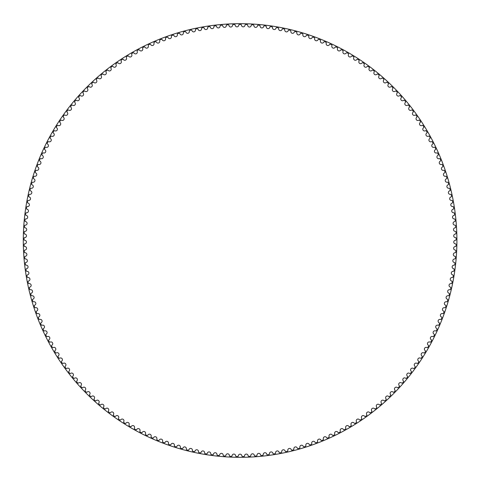 <?xml version="1.0" encoding="UTF-8"?>
<svg xmlns="http://www.w3.org/2000/svg" width="481" height="481" viewBox="0 0 481 481"><rect width="100%" height="100%" fill="white"/><g stroke="black" fill="none" stroke-linecap="round" stroke-linejoin="round"><path stroke-width="0.72" d="M238.756 25.126A1.774 1.774 0 0 1 237.007 26.858A1.774 1.774 0 0 1 235.209 25.174A0.661 0.661 0 0 0 234.536 24.555A216.017 216.017 0 0 0 233.159 24.591A0.661 0.661 0 0 0 232.521 25.252A1.774 1.774 0 0 1 230.826 27.038A1.774 1.774 0 0 1 228.98 25.409A0.661 0.661 0 0 0 228.289 24.802A216.017 216.017 0 0 0 226.912 24.886A0.661 0.661 0 0 0 226.292 25.565A1.774 1.774 0 0 1 224.645 27.393A1.774 1.774 0 0 1 222.757 25.824A0.661 0.661 0 0 0 222.048 25.234A216.017 216.017 0 0 0 220.671 25.355A0.661 0.661 0 0 0 220.076 26.052A1.774 1.774 0 0 1 218.482 27.928A1.774 1.774 0 0 1 216.552 26.413A0.661 0.661 0 0 0 215.825 25.848A216.017 216.017 0 0 0 214.454 26.01A0.661 0.661 0 0 0 213.877 26.726A1.774 1.774 0 0 1 212.337 28.644A1.774 1.774 0 0 1 210.359 27.183A0.661 0.661 0 0 0 209.62 26.641A216.017 216.017 0 0 0 208.255 26.84A0.661 0.661 0 0 0 207.696 27.573A1.774 1.774 0 0 1 206.217 29.539A1.774 1.774 0 0 1 204.197 28.132A0.661 0.661 0 0 0 203.439 27.615A216.017 216.017 0 0 0 202.08 27.85A0.661 0.661 0 0 0 201.545 28.601A1.774 1.774 0 0 1 200.126 30.61A1.774 1.774 0 0 1 198.064 29.263A0.661 0.661 0 0 0 197.294 28.764A216.017 216.017 0 0 0 195.941 29.04A0.661 0.661 0 0 0 195.424 29.804A1.774 1.774 0 0 1 194.065 31.854A1.774 1.774 0 0 1 191.967 30.568A0.661 0.661 0 0 0 191.179 30.093A216.017 216.017 0 0 0 189.839 30.411A0.661 0.661 0 0 0 189.346 31.187A1.774 1.774 0 0 1 188.041 33.273A1.774 1.774 0 0 1 185.913 32.053A0.661 0.661 0 0 0 185.107 31.596A216.017 216.017 0 0 0 183.778 31.95A0.661 0.661 0 0 0 183.309 32.744A1.774 1.774 0 0 1 182.065 34.866A1.774 1.774 0 0 1 179.9 33.706A0.661 0.661 0 0 0 179.082 33.279A216.017 216.017 0 0 0 177.76 33.67A0.661 0.661 0 0 0 177.315 34.476A1.774 1.774 0 0 1 176.136 36.634A1.774 1.774 0 0 1 173.936 35.534A0.661 0.661 0 0 0 173.112 35.131A216.017 216.017 0 0 0 171.801 35.564A0.661 0.661 0 0 0 171.38 36.382A1.774 1.774 0 0 1 170.262 38.57A1.774 1.774 0 0 1 168.031 37.536A0.661 0.661 0 0 0 167.196 37.157A216.017 216.017 0 0 0 165.897 37.626A0.661 0.661 0 0 0 165.5 38.456A1.774 1.774 0 0 1 164.448 40.675A1.774 1.774 0 0 1 162.187 39.707A0.661 0.661 0 0 0 161.339 39.352A216.017 216.017 0 0 0 160.053 39.857A0.661 0.661 0 0 0 159.68 40.699A1.774 1.774 0 0 1 158.694 42.953A1.774 1.774 0 0 1 156.403 42.051A0.661 0.661 0 0 0 155.543 41.715A216.017 216.017 0 0 0 154.281 42.262A0.661 0.661 0 0 0 153.926 43.11A1.774 1.774 0 0 1 153.006 45.388A1.774 1.774 0 0 1 150.691 44.553A0.661 0.661 0 0 0 149.825 44.246A216.017 216.017 0 0 0 148.575 44.829A0.661 0.661 0 0 0 148.25 45.689A1.774 1.774 0 0 1 147.396 47.992A1.774 1.774 0 0 1 145.058 47.228A0.661 0.661 0 0 0 144.186 46.946A216.017 216.017 0 0 0 142.947 47.559A0.661 0.661 0 0 0 142.647 48.431A1.774 1.774 0 0 1 141.859 50.758A1.774 1.774 0 0 1 139.502 50.06A0.661 0.661 0 0 0 138.618 49.802A216.017 216.017 0 0 0 137.404 50.451A0.661 0.661 0 0 0 137.127 51.329A1.774 1.774 0 0 1 136.406 53.68A1.774 1.774 0 0 1 134.031 53.048A0.661 0.661 0 0 0 133.141 52.82A216.017 216.017 0 0 0 131.944 53.505A0.661 0.661 0 0 0 131.698 54.389A1.774 1.774 0 0 1 131.042 56.764A1.774 1.774 0 0 1 128.649 56.199A0.661 0.661 0 0 0 127.754 55.994A216.017 216.017 0 0 0 126.575 56.716A0.661 0.661 0 0 0 126.353 57.606A1.774 1.774 0 0 1 125.769 59.999A1.774 1.774 0 0 1 123.358 59.506A0.661 0.661 0 0 0 122.457 59.325A216.017 216.017 0 0 0 121.302 60.077A0.661 0.661 0 0 0 121.104 60.979A1.774 1.774 0 0 1 120.593 63.384A1.774 1.774 0 0 1 118.17 62.957A0.661 0.661 0 0 0 117.262 62.807A216.017 216.017 0 0 0 116.131 63.594A0.661 0.661 0 0 0 115.957 64.496A1.774 1.774 0 0 1 115.512 66.919A1.774 1.774 0 0 1 113.083 66.564A0.661 0.661 0 0 0 112.169 66.438A216.017 216.017 0 0 0 111.063 67.256A0.661 0.661 0 0 0 110.913 68.164A1.774 1.774 0 0 1 110.54 70.599A1.774 1.774 0 0 1 108.099 70.316A0.661 0.661 0 0 0 107.185 70.214A216.017 216.017 0 0 0 106.097 71.068A0.661 0.661 0 0 0 105.982 71.976A1.774 1.774 0 0 1 105.676 74.417A1.774 1.774 0 0 1 103.229 74.206A0.661 0.661 0 0 0 102.309 74.134A216.017 216.017 0 0 0 101.25 75.018A0.661 0.661 0 0 0 101.16 75.932A1.774 1.774 0 0 1 100.926 78.379A1.774 1.774 0 0 1 98.467 78.241A0.661 0.661 0 0 0 97.553 78.193A216.017 216.017 0 0 0 96.519 79.106A0.661 0.661 0 0 0 96.453 80.02A1.774 1.774 0 0 1 96.29 82.479A1.774 1.774 0 0 1 93.831 82.407A0.661 0.661 0 0 0 92.911 82.389A216.017 216.017 0 0 0 91.907 83.327A0.661 0.661 0 0 0 91.865 84.247A1.774 1.774 0 0 1 91.775 86.706A1.774 1.774 0 0 1 89.316 86.706A0.661 0.661 0 0 0 88.396 86.712A216.017 216.017 0 0 0 87.416 87.686A0.661 0.661 0 0 0 87.404 88.606A1.774 1.774 0 0 1 87.386 91.065A1.774 1.774 0 0 1 84.927 91.137A0.661 0.661 0 0 0 84.007 91.168A216.017 216.017 0 0 0 83.057 92.172A0.661 0.661 0 0 0 83.069 93.092A1.774 1.774 0 0 1 83.123 95.551A1.774 1.774 0 0 1 80.67 95.695A0.661 0.661 0 0 0 79.75 95.749A216.017 216.017 0 0 0 78.83 96.777A0.661 0.661 0 0 0 78.866 97.697A1.774 1.774 0 0 1 78.992 100.156A1.774 1.774 0 0 1 76.539 100.367A0.661 0.661 0 0 0 75.625 100.457A216.017 216.017 0 0 0 74.735 101.509A0.661 0.661 0 0 0 74.802 102.423A1.774 1.774 0 0 1 74.994 104.876A1.774 1.774 0 0 1 72.553 105.165A0.661 0.661 0 0 0 71.639 105.273A216.017 216.017 0 0 0 70.779 106.355A0.661 0.661 0 0 0 70.875 107.269A1.774 1.774 0 0 1 71.14 109.716A1.774 1.774 0 0 1 68.705 110.071A0.661 0.661 0 0 0 67.797 110.209A216.017 216.017 0 0 0 66.967 111.309A0.661 0.661 0 0 0 67.087 112.223A1.774 1.774 0 0 1 67.424 114.658A1.774 1.774 0 0 1 65.001 115.085A0.661 0.661 0 0 0 64.099 115.254A216.017 216.017 0 0 0 63.3 116.378A0.661 0.661 0 0 0 63.444 117.286A1.774 1.774 0 0 1 63.853 119.715A1.774 1.774 0 0 1 61.442 120.208A0.661 0.661 0 0 0 60.546 120.4A216.017 216.017 0 0 0 59.782 121.549A0.661 0.661 0 0 0 59.957 122.451A1.774 1.774 0 0 1 60.432 124.868A1.774 1.774 0 0 1 58.039 125.433A0.661 0.661 0 0 0 57.143 125.649A216.017 216.017 0 0 0 56.415 126.822A0.661 0.661 0 0 0 56.614 127.718A1.774 1.774 0 0 1 57.155 130.117A1.774 1.774 0 0 1 54.78 130.748A0.661 0.661 0 0 0 53.896 130.994A216.017 216.017 0 0 0 53.199 132.185A0.661 0.661 0 0 0 53.421 133.075A1.774 1.774 0 0 1 54.04 135.456A1.774 1.774 0 0 1 51.683 136.159A0.661 0.661 0 0 0 50.8 136.43A216.017 216.017 0 0 0 50.138 137.644A0.661 0.661 0 0 0 50.391 138.528A1.774 1.774 0 0 1 51.076 140.891A1.774 1.774 0 0 1 48.737 141.661A0.661 0.661 0 0 0 47.866 141.955A216.017 216.017 0 0 0 47.24 143.182A0.661 0.661 0 0 0 47.517 144.059A1.774 1.774 0 0 1 48.268 146.404A1.774 1.774 0 0 1 45.96 147.24A0.661 0.661 0 0 0 45.094 147.559A216.017 216.017 0 0 0 44.505 148.809A0.661 0.661 0 0 0 44.805 149.675A1.774 1.774 0 0 1 45.629 151.996A1.774 1.774 0 0 1 43.338 152.904A0.661 0.661 0 0 0 42.484 153.247A216.017 216.017 0 0 0 41.931 154.509A0.661 0.661 0 0 0 42.262 155.369A1.774 1.774 0 0 1 43.146 157.666A1.774 1.774 0 0 1 40.885 158.634A0.661 0.661 0 0 0 40.043 159.001A216.017 216.017 0 0 0 39.526 160.281A0.661 0.661 0 0 0 39.881 161.135A1.774 1.774 0 0 1 40.831 163.402A1.774 1.774 0 0 1 38.6 164.436A0.661 0.661 0 0 0 37.771 164.827A216.017 216.017 0 0 0 37.29 166.125A0.661 0.661 0 0 0 37.662 166.961A1.774 1.774 0 0 1 38.684 169.204A1.774 1.774 0 0 1 36.484 170.304A0.661 0.661 0 0 0 35.66 170.719A216.017 216.017 0 0 0 35.221 172.024A0.661 0.661 0 0 0 35.618 172.853A1.774 1.774 0 0 1 36.7 175.06A1.774 1.774 0 0 1 34.536 176.226A0.661 0.661 0 0 0 33.73 176.665A216.017 216.017 0 0 0 33.327 177.988A0.661 0.661 0 0 0 33.748 178.8A1.774 1.774 0 0 1 34.891 180.976A1.774 1.774 0 0 1 32.762 182.203A0.661 0.661 0 0 0 31.968 182.666A216.017 216.017 0 0 0 31.602 184.001A0.661 0.661 0 0 0 32.047 184.8A1.774 1.774 0 0 1 33.255 186.947A1.774 1.774 0 0 1 31.163 188.233A0.661 0.661 0 0 0 30.381 188.714A216.017 216.017 0 0 0 30.05 190.055A0.661 0.661 0 0 0 30.525 190.849A1.774 1.774 0 0 1 31.794 192.953A1.774 1.774 0 0 1 29.732 194.3A0.661 0.661 0 0 0 28.968 194.811A216.017 216.017 0 0 0 28.68 196.158A0.661 0.661 0 0 0 29.173 196.939A1.774 1.774 0 0 1 30.501 199.008A1.774 1.774 0 0 1 28.487 200.415A0.661 0.661 0 0 0 27.736 200.944A216.017 216.017 0 0 0 27.483 202.297A0.661 0.661 0 0 0 28 203.06A1.774 1.774 0 0 1 29.389 205.092A1.774 1.774 0 0 1 27.411 206.553A0.661 0.661 0 0 0 26.677 207.107A216.017 216.017 0 0 0 26.467 208.471A0.661 0.661 0 0 0 27.008 209.217A1.774 1.774 0 0 1 28.451 211.207A1.774 1.774 0 0 1 26.521 212.728A0.661 0.661 0 0 0 25.8 213.299A216.017 216.017 0 0 0 25.631 214.67A0.661 0.661 0 0 0 26.19 215.398A1.774 1.774 0 0 1 27.694 217.346A1.774 1.774 0 0 1 25.806 218.921A0.661 0.661 0 0 0 25.102 219.516A216.017 216.017 0 0 0 24.976 220.887A0.661 0.661 0 0 0 25.553 221.603A1.774 1.774 0 0 1 27.11 223.503A1.774 1.774 0 0 1 25.271 225.132A0.661 0.661 0 0 0 24.585 225.745A216.017 216.017 0 0 0 24.495 227.128A0.661 0.661 0 0 0 25.096 227.82A1.774 1.774 0 0 1 26.708 229.677A1.774 1.774 0 0 1 24.916 231.361A0.661 0.661 0 0 0 24.248 231.992A216.017 216.017 0 0 0 24.2 233.375A0.661 0.661 0 0 0 24.82 234.055A1.774 1.774 0 0 1 26.485 235.858A1.774 1.774 0 0 1 24.741 237.596A0.661 0.661 0 0 0 24.092 238.245A216.017 216.017 0 0 0 24.08 239.628A0.661 0.661 0 0 0 24.723 240.29A1.774 1.774 0 0 1 26.443 242.045A1.774 1.774 0 0 1 24.747 243.831A0.661 0.661 0 0 0 24.116 244.498A216.017 216.017 0 0 0 24.146 245.881A0.661 0.661 0 0 0 24.808 246.525A1.774 1.774 0 0 1 26.575 248.232A1.774 1.774 0 0 1 24.934 250.066A0.661 0.661 0 0 0 24.327 250.751A216.017 216.017 0 0 0 24.393 252.128A0.661 0.661 0 0 0 25.072 252.753A1.774 1.774 0 0 1 26.888 254.413A1.774 1.774 0 0 1 25.301 256.289A0.661 0.661 0 0 0 24.711 256.992A216.017 216.017 0 0 0 24.82 258.369A0.661 0.661 0 0 0 25.517 258.976A1.774 1.774 0 0 1 27.381 260.576A1.774 1.774 0 0 1 25.848 262.5A0.661 0.661 0 0 0 25.277 263.221A216.017 216.017 0 0 0 25.427 264.598A0.661 0.661 0 0 0 26.142 265.181A1.774 1.774 0 0 1 28.048 266.727A1.774 1.774 0 0 1 26.575 268.693A0.661 0.661 0 0 0 26.028 269.432A216.017 216.017 0 0 0 26.214 270.797A0.661 0.661 0 0 0 26.942 271.362A1.774 1.774 0 0 1 28.896 272.853A1.774 1.774 0 0 1 27.483 274.861A0.661 0.661 0 0 0 26.954 275.619A216.017 216.017 0 0 0 27.183 276.978A0.661 0.661 0 0 0 27.928 277.519A1.774 1.774 0 0 1 29.924 278.956A1.774 1.774 0 0 1 28.565 281.006A0.661 0.661 0 0 0 28.06 281.776A216.017 216.017 0 0 0 28.331 283.129A0.661 0.661 0 0 0 29.088 283.646A1.774 1.774 0 0 1 31.127 285.023A1.774 1.774 0 0 1 29.828 287.115A0.661 0.661 0 0 0 29.347 287.897A216.017 216.017 0 0 0 29.654 289.243A0.661 0.661 0 0 0 30.423 289.736A1.774 1.774 0 0 1 32.504 291.053A1.774 1.774 0 0 1 31.265 293.182A0.661 0.661 0 0 0 30.802 293.975A216.017 216.017 0 0 0 31.151 295.316A0.661 0.661 0 0 0 31.938 295.791A1.774 1.774 0 0 1 34.055 297.048A1.774 1.774 0 0 1 32.876 299.206A0.661 0.661 0 0 0 32.443 300.012A216.017 216.017 0 0 0 32.828 301.34A0.661 0.661 0 0 0 33.628 301.791A1.774 1.774 0 0 1 35.774 302.988A1.774 1.774 0 0 1 34.662 305.176A0.661 0.661 0 0 0 34.253 306A216.017 216.017 0 0 0 34.674 307.317A0.661 0.661 0 0 0 35.486 307.744A1.774 1.774 0 0 1 37.668 308.874A1.774 1.774 0 0 1 36.622 311.099A0.661 0.661 0 0 0 36.231 311.935A216.017 216.017 0 0 0 36.694 313.233A0.661 0.661 0 0 0 37.518 313.636A1.774 1.774 0 0 1 39.737 314.706A1.774 1.774 0 0 1 38.751 316.961A0.661 0.661 0 0 0 38.39 317.803A216.017 216.017 0 0 0 38.883 319.095A0.661 0.661 0 0 0 39.725 319.474A1.774 1.774 0 0 1 41.967 320.478A1.774 1.774 0 0 1 41.047 322.757A0.661 0.661 0 0 0 40.711 323.611A216.017 216.017 0 0 0 41.246 324.885A0.661 0.661 0 0 0 42.094 325.24A1.774 1.774 0 0 1 44.366 326.178A1.774 1.774 0 0 1 43.512 328.487A0.661 0.661 0 0 0 43.2 329.353A216.017 216.017 0 0 0 43.771 330.609A0.661 0.661 0 0 0 44.631 330.94A1.774 1.774 0 0 1 46.928 331.812A1.774 1.774 0 0 1 46.146 334.139A0.661 0.661 0 0 0 45.851 335.017A216.017 216.017 0 0 0 46.465 336.255A0.661 0.661 0 0 0 47.33 336.562A1.774 1.774 0 0 1 49.651 337.361A1.774 1.774 0 0 1 48.936 339.718A0.661 0.661 0 0 0 48.671 340.596A216.017 216.017 0 0 0 49.315 341.817A0.661 0.661 0 0 0 50.192 342.099A1.774 1.774 0 0 1 52.537 342.839A1.774 1.774 0 0 1 51.888 345.208A0.661 0.661 0 0 0 51.647 346.098A216.017 216.017 0 0 0 52.327 347.3A0.661 0.661 0 0 0 53.211 347.553A1.774 1.774 0 0 1 55.58 348.226A1.774 1.774 0 0 1 54.996 350.613A0.661 0.661 0 0 0 54.786 351.509A216.017 216.017 0 0 0 55.501 352.693A0.661 0.661 0 0 0 56.391 352.922A1.774 1.774 0 0 1 58.772 353.523A1.774 1.774 0 0 1 58.261 355.928A0.661 0.661 0 0 0 58.075 356.83A216.017 216.017 0 0 0 58.826 357.99A0.661 0.661 0 0 0 59.722 358.195A1.774 1.774 0 0 1 62.121 358.724A1.774 1.774 0 0 1 61.682 361.141A0.661 0.661 0 0 0 61.52 362.049A216.017 216.017 0 0 0 62.302 363.185A0.661 0.661 0 0 0 63.203 363.365A1.774 1.774 0 0 1 65.62 363.828A1.774 1.774 0 0 1 65.248 366.257A0.661 0.661 0 0 0 65.115 367.165A216.017 216.017 0 0 0 65.927 368.284A0.661 0.661 0 0 0 66.835 368.434A1.774 1.774 0 0 1 69.264 368.825A1.774 1.774 0 0 1 68.963 371.266A0.661 0.661 0 0 0 68.855 372.18A216.017 216.017 0 0 0 69.703 373.274A0.661 0.661 0 0 0 70.611 373.394A1.774 1.774 0 0 1 73.052 373.719A1.774 1.774 0 0 1 72.823 376.166A0.661 0.661 0 0 0 72.739 377.086A216.017 216.017 0 0 0 73.617 378.15A0.661 0.661 0 0 0 74.531 378.246A1.774 1.774 0 0 1 76.978 378.499A1.774 1.774 0 0 1 76.816 380.952A0.661 0.661 0 0 0 76.762 381.872A216.017 216.017 0 0 0 77.669 382.912A0.661 0.661 0 0 0 78.589 382.984A1.774 1.774 0 0 1 81.042 383.165A1.774 1.774 0 0 1 80.952 385.624A0.661 0.661 0 0 0 80.928 386.538A216.017 216.017 0 0 0 81.86 387.554A0.661 0.661 0 0 0 82.78 387.602A1.774 1.774 0 0 1 85.239 387.71A1.774 1.774 0 0 1 85.221 390.169A0.661 0.661 0 0 0 85.221 391.089A216.017 216.017 0 0 0 86.183 392.075A0.661 0.661 0 0 0 87.103 392.093A1.774 1.774 0 0 1 89.562 392.129A1.774 1.774 0 0 1 89.616 394.588A0.661 0.661 0 0 0 89.646 395.508A216.017 216.017 0 0 0 90.638 396.464A0.661 0.661 0 0 0 91.558 396.458A1.774 1.774 0 0 1 94.017 396.422A1.774 1.774 0 0 1 94.144 398.881A0.661 0.661 0 0 0 94.198 399.801A216.017 216.017 0 0 0 95.214 400.727A0.661 0.661 0 0 0 96.134 400.691A1.774 1.774 0 0 1 98.593 400.589A1.774 1.774 0 0 1 98.791 403.042A0.661 0.661 0 0 0 98.87 403.956A216.017 216.017 0 0 0 99.916 404.858A0.661 0.661 0 0 0 100.836 404.792A1.774 1.774 0 0 1 103.289 404.617A1.774 1.774 0 0 1 103.553 407.064A0.661 0.661 0 0 0 103.662 407.978A216.017 216.017 0 0 0 104.732 408.844A0.661 0.661 0 0 0 105.646 408.76A1.774 1.774 0 0 1 108.093 408.507A1.774 1.774 0 0 1 108.435 410.948A0.661 0.661 0 0 0 108.568 411.856A216.017 216.017 0 0 0 109.662 412.692A0.661 0.661 0 0 0 110.576 412.578A1.774 1.774 0 0 1 113.017 412.259A1.774 1.774 0 0 1 113.426 414.688A0.661 0.661 0 0 0 113.582 415.59A216.017 216.017 0 0 0 114.7 416.396A0.661 0.661 0 0 0 115.614 416.257A1.774 1.774 0 0 1 118.037 415.867A1.774 1.774 0 0 1 118.518 418.284A0.661 0.661 0 0 0 118.705 419.179A216.017 216.017 0 0 0 119.847 419.955A0.661 0.661 0 0 0 120.755 419.787A1.774 1.774 0 0 1 123.166 419.33A1.774 1.774 0 0 1 123.719 421.729A0.661 0.661 0 0 0 123.93 422.625A216.017 216.017 0 0 0 125.096 423.358A0.661 0.661 0 0 0 125.992 423.166A1.774 1.774 0 0 1 128.397 422.637A1.774 1.774 0 0 1 129.01 425.018A0.661 0.661 0 0 0 129.251 425.907A216.017 216.017 0 0 0 130.435 426.611A0.661 0.661 0 0 0 131.331 426.394A1.774 1.774 0 0 1 133.712 425.799A1.774 1.774 0 0 1 134.403 428.156A0.661 0.661 0 0 0 134.662 429.04A216.017 216.017 0 0 0 135.87 429.707A0.661 0.661 0 0 0 136.754 429.467A1.774 1.774 0 0 1 139.123 428.799A1.774 1.774 0 0 1 139.881 431.138A0.661 0.661 0 0 0 140.163 432.016A216.017 216.017 0 0 0 141.39 432.647A0.661 0.661 0 0 0 142.268 432.377A1.774 1.774 0 0 1 144.619 431.643A1.774 1.774 0 0 1 145.442 433.964A0.661 0.661 0 0 0 145.749 434.824A216.017 216.017 0 0 0 146.994 435.425A0.661 0.661 0 0 0 147.865 435.131A1.774 1.774 0 0 1 150.192 434.325A1.774 1.774 0 0 1 151.082 436.622A0.661 0.661 0 0 0 151.419 437.476A216.017 216.017 0 0 0 152.675 438.041A0.661 0.661 0 0 0 153.541 437.716A1.774 1.774 0 0 1 155.838 436.85A1.774 1.774 0 0 1 156.794 439.117A0.661 0.661 0 0 0 157.155 439.959A216.017 216.017 0 0 0 158.435 440.488A0.661 0.661 0 0 0 159.283 440.139A1.774 1.774 0 0 1 161.562 439.207A1.774 1.774 0 0 1 162.578 441.444A0.661 0.661 0 0 0 162.969 442.279A216.017 216.017 0 0 0 164.255 442.767A0.661 0.661 0 0 0 165.097 442.4A1.774 1.774 0 0 1 167.346 441.396A1.774 1.774 0 0 1 168.428 443.602A0.661 0.661 0 0 0 168.843 444.426A216.017 216.017 0 0 0 170.142 444.877A0.661 0.661 0 0 0 170.977 444.486A1.774 1.774 0 0 1 173.19 443.422A1.774 1.774 0 0 1 174.338 445.592A0.661 0.661 0 0 0 174.771 446.404A216.017 216.017 0 0 0 176.088 446.819A0.661 0.661 0 0 0 176.912 446.398A1.774 1.774 0 0 1 179.094 445.274A1.774 1.774 0 0 1 180.303 447.414A0.661 0.661 0 0 0 180.76 448.208A216.017 216.017 0 0 0 182.089 448.587A0.661 0.661 0 0 0 182.9 448.142A1.774 1.774 0 0 1 185.047 446.951A1.774 1.774 0 0 1 186.321 449.056A0.661 0.661 0 0 0 186.802 449.843A216.017 216.017 0 0 0 188.137 450.18A0.661 0.661 0 0 0 188.931 449.711A1.774 1.774 0 0 1 191.047 448.46A1.774 1.774 0 0 1 192.382 450.529A0.661 0.661 0 0 0 192.881 451.298A216.017 216.017 0 0 0 194.234 451.593A0.661 0.661 0 0 0 195.009 451.106A1.774 1.774 0 0 1 197.09 449.789A1.774 1.774 0 0 1 198.479 451.821A0.661 0.661 0 0 0 199.008 452.573A216.017 216.017 0 0 0 200.361 452.831A0.661 0.661 0 0 0 201.13 452.32A1.774 1.774 0 0 1 203.168 450.95A1.774 1.774 0 0 1 204.617 452.934A0.661 0.661 0 0 0 205.165 453.673A216.017 216.017 0 0 0 206.523 453.896A0.661 0.661 0 0 0 207.275 453.361A1.774 1.774 0 0 1 209.277 451.93A1.774 1.774 0 0 1 210.78 453.872A0.661 0.661 0 0 0 211.351 454.599A216.017 216.017 0 0 0 212.716 454.779A0.661 0.661 0 0 0 213.45 454.226A1.774 1.774 0 0 1 215.41 452.735A1.774 1.774 0 0 1 216.973 454.635A0.661 0.661 0 0 0 217.562 455.339A216.017 216.017 0 0 0 218.933 455.477A0.661 0.661 0 0 0 219.649 454.906A1.774 1.774 0 0 1 221.567 453.361A1.774 1.774 0 0 1 223.178 455.212A0.661 0.661 0 0 0 223.791 455.904A216.017 216.017 0 0 0 225.168 456A0.661 0.661 0 0 0 225.866 455.411A1.774 1.774 0 0 1 227.735 453.805A1.774 1.774 0 0 1 229.401 455.615A0.661 0.661 0 0 0 230.032 456.283A216.017 216.017 0 0 0 231.409 456.343A0.661 0.661 0 0 0 232.095 455.729A1.774 1.774 0 0 1 233.916 454.076A1.774 1.774 0 0 1 235.636 455.832A0.661 0.661 0 0 0 236.285 456.487A216.017 216.017 0 0 0 237.662 456.505A0.661 0.661 0 0 0 238.329 455.874A1.774 1.774 0 0 1 240.103 454.166A1.774 1.774 0 0 1 241.871 455.874A0.661 0.661 0 0 0 242.538 456.505A216.017 216.017 0 0 0 243.915 456.487A0.661 0.661 0 0 0 244.564 455.832A1.774 1.774 0 0 1 246.284 454.076A1.774 1.774 0 0 1 248.106 455.729A0.661 0.661 0 0 0 248.791 456.343A216.017 216.017 0 0 0 250.168 456.283A0.661 0.661 0 0 0 250.799 455.615A1.774 1.774 0 0 1 252.465 453.805A1.774 1.774 0 0 1 254.335 455.411A0.661 0.661 0 0 0 255.038 456A216.017 216.017 0 0 0 256.409 455.904A0.661 0.661 0 0 0 257.022 455.212A1.774 1.774 0 0 1 258.64 453.361A1.774 1.774 0 0 1 260.552 454.906A0.661 0.661 0 0 0 261.267 455.477A216.017 216.017 0 0 0 262.644 455.339A0.661 0.661 0 0 0 263.227 454.635A1.774 1.774 0 0 1 264.79 452.735A1.774 1.774 0 0 1 266.751 454.226A0.661 0.661 0 0 0 267.484 454.779A216.017 216.017 0 0 0 268.849 454.599A0.661 0.661 0 0 0 269.42 453.872A1.774 1.774 0 0 1 270.923 451.93A1.774 1.774 0 0 1 272.925 453.361A0.661 0.661 0 0 0 273.677 453.896A216.017 216.017 0 0 0 275.036 453.673A0.661 0.661 0 0 0 275.583 452.934A1.774 1.774 0 0 1 277.032 450.95A1.774 1.774 0 0 1 279.076 452.32A0.661 0.661 0 0 0 279.84 452.831A216.017 216.017 0 0 0 281.193 452.573A0.661 0.661 0 0 0 281.722 451.821A1.774 1.774 0 0 1 283.111 449.789A1.774 1.774 0 0 1 285.191 451.106A0.661 0.661 0 0 0 285.973 451.593A216.017 216.017 0 0 0 287.319 451.298A0.661 0.661 0 0 0 287.818 450.529A1.774 1.774 0 0 1 289.153 448.46A1.774 1.774 0 0 1 291.27 449.711A0.661 0.661 0 0 0 292.063 450.18A216.017 216.017 0 0 0 293.398 449.843A0.661 0.661 0 0 0 293.879 449.056A1.774 1.774 0 0 1 295.154 446.951A1.774 1.774 0 0 1 297.306 448.142A0.661 0.661 0 0 0 298.112 448.587A216.017 216.017 0 0 0 299.441 448.208A0.661 0.661 0 0 0 299.897 447.414A1.774 1.774 0 0 1 301.106 445.274A1.774 1.774 0 0 1 303.289 446.398A0.661 0.661 0 0 0 304.112 446.819A216.017 216.017 0 0 0 305.429 446.404A0.661 0.661 0 0 0 305.862 445.592A1.774 1.774 0 0 1 307.01 443.422A1.774 1.774 0 0 1 309.223 444.486A0.661 0.661 0 0 0 310.059 444.877A216.017 216.017 0 0 0 311.363 444.426A0.661 0.661 0 0 0 311.772 443.602A1.774 1.774 0 0 1 312.854 441.396A1.774 1.774 0 0 1 315.103 442.4A0.661 0.661 0 0 0 315.945 442.767A216.017 216.017 0 0 0 317.232 442.279A0.661 0.661 0 0 0 317.622 441.444A1.774 1.774 0 0 1 318.638 439.207A1.774 1.774 0 0 1 320.917 440.139A0.661 0.661 0 0 0 321.765 440.488A216.017 216.017 0 0 0 323.046 439.959A0.661 0.661 0 0 0 323.406 439.117A1.774 1.774 0 0 1 324.362 436.85A1.774 1.774 0 0 1 326.659 437.716A0.661 0.661 0 0 0 327.525 438.041A216.017 216.017 0 0 0 328.782 437.476A0.661 0.661 0 0 0 329.118 436.622A1.774 1.774 0 0 1 330.008 434.325A1.774 1.774 0 0 1 332.335 435.131A0.661 0.661 0 0 0 333.207 435.425A216.017 216.017 0 0 0 334.451 434.824A0.661 0.661 0 0 0 334.764 433.964A1.774 1.774 0 0 1 335.582 431.643A1.774 1.774 0 0 1 337.933 432.377A0.661 0.661 0 0 0 338.81 432.647A216.017 216.017 0 0 0 340.037 432.016A0.661 0.661 0 0 0 340.326 431.138A1.774 1.774 0 0 1 341.077 428.799A1.774 1.774 0 0 1 343.446 429.467A0.661 0.661 0 0 0 344.33 429.707A216.017 216.017 0 0 0 345.538 429.04A0.661 0.661 0 0 0 345.797 428.156A1.774 1.774 0 0 1 346.488 425.799A1.774 1.774 0 0 1 348.869 426.394A0.661 0.661 0 0 0 349.765 426.611A216.017 216.017 0 0 0 350.95 425.907A0.661 0.661 0 0 0 351.19 425.018A1.774 1.774 0 0 1 351.803 422.637A1.774 1.774 0 0 1 354.208 423.166A0.661 0.661 0 0 0 355.11 423.358A216.017 216.017 0 0 0 356.271 422.625A0.661 0.661 0 0 0 356.481 421.729A1.774 1.774 0 0 1 357.034 419.33A1.774 1.774 0 0 1 359.451 419.787A0.661 0.661 0 0 0 360.353 419.955A216.017 216.017 0 0 0 361.496 419.179A0.661 0.661 0 0 0 361.682 418.284A1.774 1.774 0 0 1 362.163 415.867A1.774 1.774 0 0 1 364.592 416.257A0.661 0.661 0 0 0 365.5 416.396A216.017 216.017 0 0 0 366.618 415.59A0.661 0.661 0 0 0 366.775 414.688A1.774 1.774 0 0 1 367.189 412.259A1.774 1.774 0 0 1 369.624 412.578A0.661 0.661 0 0 0 370.538 412.692A216.017 216.017 0 0 0 371.633 411.856A0.661 0.661 0 0 0 371.765 410.948A1.774 1.774 0 0 1 372.108 408.507A1.774 1.774 0 0 1 374.555 408.76A0.661 0.661 0 0 0 375.469 408.844A216.017 216.017 0 0 0 376.539 407.978A0.661 0.661 0 0 0 376.647 407.064A1.774 1.774 0 0 1 376.912 404.617A1.774 1.774 0 0 1 379.365 404.792A0.661 0.661 0 0 0 380.285 404.858A216.017 216.017 0 0 0 381.331 403.956A0.661 0.661 0 0 0 381.409 403.042A1.774 1.774 0 0 1 381.607 400.589A1.774 1.774 0 0 1 384.066 400.691A0.661 0.661 0 0 0 384.986 400.727A216.017 216.017 0 0 0 386.002 399.801A0.661 0.661 0 0 0 386.057 398.881A1.774 1.774 0 0 1 386.183 396.422A1.774 1.774 0 0 1 388.642 396.458A0.661 0.661 0 0 0 389.562 396.464A216.017 216.017 0 0 0 390.554 395.508A0.661 0.661 0 0 0 390.584 394.588A1.774 1.774 0 0 1 390.638 392.129A1.774 1.774 0 0 1 393.097 392.093A0.661 0.661 0 0 0 394.017 392.075A216.017 216.017 0 0 0 394.979 391.089A0.661 0.661 0 0 0 394.979 390.169A1.774 1.774 0 0 1 394.961 387.71A1.774 1.774 0 0 1 397.42 387.602A0.661 0.661 0 0 0 398.34 387.554A216.017 216.017 0 0 0 399.278 386.538A0.661 0.661 0 0 0 399.248 385.624A1.774 1.774 0 0 1 399.158 383.165A1.774 1.774 0 0 1 401.611 382.984A0.661 0.661 0 0 0 402.531 382.912A216.017 216.017 0 0 0 403.439 381.872A0.661 0.661 0 0 0 403.385 380.952A1.774 1.774 0 0 1 403.222 378.499A1.774 1.774 0 0 1 405.669 378.246A0.661 0.661 0 0 0 406.583 378.15A216.017 216.017 0 0 0 407.461 377.086A0.661 0.661 0 0 0 407.383 376.166A1.774 1.774 0 0 1 407.148 373.719A1.774 1.774 0 0 1 409.59 373.394A0.661 0.661 0 0 0 410.497 373.274A216.017 216.017 0 0 0 411.345 372.18A0.661 0.661 0 0 0 411.237 371.266A1.774 1.774 0 0 1 410.936 368.825A1.774 1.774 0 0 1 413.365 368.434A0.661 0.661 0 0 0 414.273 368.284A216.017 216.017 0 0 0 415.085 367.165A0.661 0.661 0 0 0 414.953 366.257A1.774 1.774 0 0 1 414.58 363.828A1.774 1.774 0 0 1 416.997 363.365A0.661 0.661 0 0 0 417.899 363.185A216.017 216.017 0 0 0 418.68 362.049A0.661 0.661 0 0 0 418.518 361.141A1.774 1.774 0 0 1 418.079 358.724A1.774 1.774 0 0 1 420.478 358.195A0.661 0.661 0 0 0 421.374 357.99A216.017 216.017 0 0 0 422.126 356.83A0.661 0.661 0 0 0 421.939 355.928A1.774 1.774 0 0 1 421.428 353.523A1.774 1.774 0 0 1 423.809 352.922A0.661 0.661 0 0 0 424.699 352.693A216.017 216.017 0 0 0 425.414 351.509A0.661 0.661 0 0 0 425.204 350.613A1.774 1.774 0 0 1 424.621 348.226A1.774 1.774 0 0 1 426.99 347.553A0.661 0.661 0 0 0 427.874 347.3A216.017 216.017 0 0 0 428.553 346.098A0.661 0.661 0 0 0 428.312 345.208A1.774 1.774 0 0 1 427.663 342.839A1.774 1.774 0 0 1 430.008 342.099A0.661 0.661 0 0 0 430.886 341.817A216.017 216.017 0 0 0 431.529 340.596A0.661 0.661 0 0 0 431.265 339.718A1.774 1.774 0 0 1 430.549 337.361A1.774 1.774 0 0 1 432.87 336.562A0.661 0.661 0 0 0 433.742 336.255A216.017 216.017 0 0 0 434.349 335.017A0.661 0.661 0 0 0 434.06 334.139A1.774 1.774 0 0 1 433.273 331.812A1.774 1.774 0 0 1 435.57 330.94A0.661 0.661 0 0 0 436.429 330.609A216.017 216.017 0 0 0 437.001 329.353A0.661 0.661 0 0 0 436.688 328.487A1.774 1.774 0 0 1 435.834 326.178A1.774 1.774 0 0 1 438.107 325.24A0.661 0.661 0 0 0 438.955 324.885A216.017 216.017 0 0 0 439.49 323.611A0.661 0.661 0 0 0 439.153 322.757A1.774 1.774 0 0 1 438.233 320.478A1.774 1.774 0 0 1 440.476 319.474A0.661 0.661 0 0 0 441.317 319.095A216.017 216.017 0 0 0 441.817 317.803A0.661 0.661 0 0 0 441.45 316.961A1.774 1.774 0 0 1 440.464 314.706A1.774 1.774 0 0 1 442.682 313.636A0.661 0.661 0 0 0 443.506 313.233A216.017 216.017 0 0 0 443.969 311.935A0.661 0.661 0 0 0 443.578 311.099A1.774 1.774 0 0 1 442.532 308.874A1.774 1.774 0 0 1 444.715 307.744A0.661 0.661 0 0 0 445.526 307.317A216.017 216.017 0 0 0 445.947 306A0.661 0.661 0 0 0 445.538 305.176A1.774 1.774 0 0 1 444.426 302.988A1.774 1.774 0 0 1 446.572 301.791A0.661 0.661 0 0 0 447.378 301.34A216.017 216.017 0 0 0 447.763 300.012A0.661 0.661 0 0 0 447.324 299.206A1.774 1.774 0 0 1 446.146 297.048A1.774 1.774 0 0 1 448.262 295.791A0.661 0.661 0 0 0 449.05 295.316A216.017 216.017 0 0 0 449.398 293.975A0.661 0.661 0 0 0 448.935 293.182A1.774 1.774 0 0 1 447.697 291.053A1.774 1.774 0 0 1 449.777 289.736A0.661 0.661 0 0 0 450.547 289.243A216.017 216.017 0 0 0 450.859 287.897A0.661 0.661 0 0 0 450.372 287.115A1.774 1.774 0 0 1 449.074 285.023A1.774 1.774 0 0 1 451.112 283.646A0.661 0.661 0 0 0 451.869 283.129A216.017 216.017 0 0 0 452.14 281.776A0.661 0.661 0 0 0 451.635 281.006A1.774 1.774 0 0 1 450.276 278.956A1.774 1.774 0 0 1 452.272 277.519A0.661 0.661 0 0 0 453.018 276.978A216.017 216.017 0 0 0 453.246 275.619A0.661 0.661 0 0 0 452.717 274.861A1.774 1.774 0 0 1 451.304 272.853A1.774 1.774 0 0 1 453.258 271.362A0.661 0.661 0 0 0 453.986 270.797A216.017 216.017 0 0 0 454.172 269.432A0.661 0.661 0 0 0 453.625 268.693A1.774 1.774 0 0 1 452.152 266.727A1.774 1.774 0 0 1 454.058 265.181A0.661 0.661 0 0 0 454.773 264.598A216.017 216.017 0 0 0 454.924 263.221A0.661 0.661 0 0 0 454.353 262.5A1.774 1.774 0 0 1 452.819 260.576A1.774 1.774 0 0 1 454.683 258.976A0.661 0.661 0 0 0 455.381 258.369A216.017 216.017 0 0 0 455.489 256.992A0.661 0.661 0 0 0 454.9 256.289A1.774 1.774 0 0 1 453.312 254.413A1.774 1.774 0 0 1 455.128 252.753A0.661 0.661 0 0 0 455.808 252.128A216.017 216.017 0 0 0 455.874 250.751A0.661 0.661 0 0 0 455.267 250.066A1.774 1.774 0 0 1 453.625 248.232A1.774 1.774 0 0 1 455.393 246.525A0.661 0.661 0 0 0 456.054 245.881A216.017 216.017 0 0 0 456.084 244.498A0.661 0.661 0 0 0 455.453 243.831A1.774 1.774 0 0 1 453.757 242.045A1.774 1.774 0 0 1 455.477 240.29A0.661 0.661 0 0 0 456.12 239.628A216.017 216.017 0 0 0 456.108 238.245A0.661 0.661 0 0 0 455.459 237.596A1.774 1.774 0 0 1 453.715 235.858A1.774 1.774 0 0 1 455.381 234.055A0.661 0.661 0 0 0 456 233.375A216.017 216.017 0 0 0 455.952 231.992A0.661 0.661 0 0 0 455.285 231.361A1.774 1.774 0 0 1 453.493 229.677A1.774 1.774 0 0 1 455.104 227.82A0.661 0.661 0 0 0 455.705 227.128A216.017 216.017 0 0 0 455.615 225.745A0.661 0.661 0 0 0 454.93 225.132A1.774 1.774 0 0 1 453.09 223.503A1.774 1.774 0 0 1 454.647 221.603A0.661 0.661 0 0 0 455.23 220.887A216.017 216.017 0 0 0 455.098 219.516A0.661 0.661 0 0 0 454.395 218.921A1.774 1.774 0 0 1 452.507 217.346A1.774 1.774 0 0 1 454.01 215.398A0.661 0.661 0 0 0 454.569 214.67A216.017 216.017 0 0 0 454.401 213.299A0.661 0.661 0 0 0 453.679 212.728A1.774 1.774 0 0 1 451.749 211.207A1.774 1.774 0 0 1 453.198 209.217A0.661 0.661 0 0 0 453.733 208.471A216.017 216.017 0 0 0 453.523 207.107A0.661 0.661 0 0 0 452.789 206.553A1.774 1.774 0 0 1 450.811 205.092A1.774 1.774 0 0 1 452.2 203.06A0.661 0.661 0 0 0 452.717 202.297A216.017 216.017 0 0 0 452.465 200.944A0.661 0.661 0 0 0 451.713 200.415A1.774 1.774 0 0 1 449.699 199.008A1.774 1.774 0 0 1 451.028 196.939A0.661 0.661 0 0 0 451.521 196.158A216.017 216.017 0 0 0 451.232 194.811A0.661 0.661 0 0 0 450.469 194.3A1.774 1.774 0 0 1 448.406 192.953A1.774 1.774 0 0 1 449.675 190.849A0.661 0.661 0 0 0 450.15 190.055A216.017 216.017 0 0 0 449.819 188.714A0.661 0.661 0 0 0 449.038 188.233A1.774 1.774 0 0 1 446.945 186.947A1.774 1.774 0 0 1 448.154 184.8A0.661 0.661 0 0 0 448.599 184.001A216.017 216.017 0 0 0 448.232 182.666A0.661 0.661 0 0 0 447.438 182.203A1.774 1.774 0 0 1 445.31 180.976A1.774 1.774 0 0 1 446.452 178.8A0.661 0.661 0 0 0 446.879 177.988A216.017 216.017 0 0 0 446.47 176.665A0.661 0.661 0 0 0 445.665 176.226A1.774 1.774 0 0 1 443.5 175.06A1.774 1.774 0 0 1 444.582 172.853A0.661 0.661 0 0 0 444.979 172.024A216.017 216.017 0 0 0 444.54 170.719A0.661 0.661 0 0 0 443.716 170.304A1.774 1.774 0 0 1 441.516 169.204A1.774 1.774 0 0 1 442.538 166.961A0.661 0.661 0 0 0 442.911 166.125A216.017 216.017 0 0 0 442.43 164.827A0.661 0.661 0 0 0 441.6 164.436A1.774 1.774 0 0 1 439.369 163.402A1.774 1.774 0 0 1 440.319 161.135A0.661 0.661 0 0 0 440.674 160.281A216.017 216.017 0 0 0 440.157 159.001A0.661 0.661 0 0 0 439.315 158.634A1.774 1.774 0 0 1 437.055 157.666A1.774 1.774 0 0 1 437.938 155.369A0.661 0.661 0 0 0 438.269 154.509A216.017 216.017 0 0 0 437.716 153.247A0.661 0.661 0 0 0 436.862 152.904A1.774 1.774 0 0 1 434.571 151.996A1.774 1.774 0 0 1 435.395 149.675A0.661 0.661 0 0 0 435.696 148.809A216.017 216.017 0 0 0 435.107 147.559A0.661 0.661 0 0 0 434.241 147.24A1.774 1.774 0 0 1 431.932 146.404A1.774 1.774 0 0 1 432.684 144.059A0.661 0.661 0 0 0 432.96 143.182A216.017 216.017 0 0 0 432.335 141.955A0.661 0.661 0 0 0 431.463 141.661A1.774 1.774 0 0 1 429.124 140.891A1.774 1.774 0 0 1 429.81 138.528A0.661 0.661 0 0 0 430.062 137.644A216.017 216.017 0 0 0 429.401 136.43A0.661 0.661 0 0 0 428.517 136.159A1.774 1.774 0 0 1 426.16 135.456A1.774 1.774 0 0 1 426.779 133.075A0.661 0.661 0 0 0 427.002 132.185A216.017 216.017 0 0 0 426.304 130.994A0.661 0.661 0 0 0 425.42 130.748A1.774 1.774 0 0 1 423.046 130.117A1.774 1.774 0 0 1 423.587 127.718A0.661 0.661 0 0 0 423.791 126.822A216.017 216.017 0 0 0 423.058 125.649A0.661 0.661 0 0 0 422.162 125.433A1.774 1.774 0 0 1 419.769 124.868A1.774 1.774 0 0 1 420.25 122.451A0.661 0.661 0 0 0 420.418 121.549A216.017 216.017 0 0 0 419.654 120.4A0.661 0.661 0 0 0 418.759 120.208A1.774 1.774 0 0 1 416.348 119.715A1.774 1.774 0 0 1 416.756 117.286A0.661 0.661 0 0 0 416.901 116.378A216.017 216.017 0 0 0 416.107 115.254A0.661 0.661 0 0 0 415.199 115.085A1.774 1.774 0 0 1 412.776 114.658A1.774 1.774 0 0 1 413.113 112.223A0.661 0.661 0 0 0 413.233 111.309A216.017 216.017 0 0 0 412.403 110.209A0.661 0.661 0 0 0 411.495 110.071A1.774 1.774 0 0 1 409.06 109.716A1.774 1.774 0 0 1 409.325 107.269A0.661 0.661 0 0 0 409.421 106.355A216.017 216.017 0 0 0 408.561 105.273A0.661 0.661 0 0 0 407.647 105.165A1.774 1.774 0 0 1 405.206 104.876A1.774 1.774 0 0 1 405.399 102.423A0.661 0.661 0 0 0 405.465 101.509A216.017 216.017 0 0 0 404.575 100.457A0.661 0.661 0 0 0 403.661 100.367A1.774 1.774 0 0 1 401.208 100.156A1.774 1.774 0 0 1 401.334 97.697A0.661 0.661 0 0 0 401.37 96.777A216.017 216.017 0 0 0 400.451 95.749A0.661 0.661 0 0 0 399.531 95.695A1.774 1.774 0 0 1 397.078 95.551A1.774 1.774 0 0 1 397.132 93.092A0.661 0.661 0 0 0 397.144 92.172A216.017 216.017 0 0 0 396.194 91.168A0.661 0.661 0 0 0 395.274 91.137A1.774 1.774 0 0 1 392.815 91.065A1.774 1.774 0 0 1 392.797 88.606A0.661 0.661 0 0 0 392.785 87.686A216.017 216.017 0 0 0 391.805 86.712A0.661 0.661 0 0 0 390.885 86.706A1.774 1.774 0 0 1 388.426 86.706A1.774 1.774 0 0 1 388.335 84.247A0.661 0.661 0 0 0 388.299 83.327A216.017 216.017 0 0 0 387.289 82.389A0.661 0.661 0 0 0 386.369 82.407A1.774 1.774 0 0 1 383.91 82.479A1.774 1.774 0 0 1 383.748 80.02A0.661 0.661 0 0 0 383.682 79.106A216.017 216.017 0 0 0 382.648 78.193A0.661 0.661 0 0 0 381.734 78.241A1.774 1.774 0 0 1 379.275 78.379A1.774 1.774 0 0 1 379.046 75.932A0.661 0.661 0 0 0 378.95 75.018A216.017 216.017 0 0 0 377.892 74.134A0.661 0.661 0 0 0 376.972 74.206A1.774 1.774 0 0 1 374.525 74.417A1.774 1.774 0 0 1 374.218 71.976A0.661 0.661 0 0 0 374.104 71.068A216.017 216.017 0 0 0 373.015 70.214A0.661 0.661 0 0 0 372.102 70.316A1.774 1.774 0 0 1 369.661 70.599A1.774 1.774 0 0 1 369.288 68.164A0.661 0.661 0 0 0 369.143 67.256A216.017 216.017 0 0 0 368.031 66.438A0.661 0.661 0 0 0 367.123 66.564A1.774 1.774 0 0 1 364.688 66.919A1.774 1.774 0 0 1 364.243 64.496A0.661 0.661 0 0 0 364.069 63.594A216.017 216.017 0 0 0 362.939 62.807A0.661 0.661 0 0 0 362.031 62.957A1.774 1.774 0 0 1 359.608 63.384A1.774 1.774 0 0 1 359.097 60.979A0.661 0.661 0 0 0 358.898 60.077A216.017 216.017 0 0 0 357.744 59.325A0.661 0.661 0 0 0 356.842 59.506A1.774 1.774 0 0 1 354.431 59.999A1.774 1.774 0 0 1 353.848 57.606A0.661 0.661 0 0 0 353.625 56.716A216.017 216.017 0 0 0 352.447 55.994A0.661 0.661 0 0 0 351.551 56.199A1.774 1.774 0 0 1 349.158 56.764A1.774 1.774 0 0 1 348.503 54.389A0.661 0.661 0 0 0 348.256 53.505A216.017 216.017 0 0 0 347.06 52.82A0.661 0.661 0 0 0 346.17 53.048A1.774 1.774 0 0 1 343.795 53.68A1.774 1.774 0 0 1 343.073 51.329A0.661 0.661 0 0 0 342.797 50.451A216.017 216.017 0 0 0 341.582 49.802A0.661 0.661 0 0 0 340.698 50.06A1.774 1.774 0 0 1 338.341 50.758A1.774 1.774 0 0 1 337.554 48.431A0.661 0.661 0 0 0 337.253 47.559A216.017 216.017 0 0 0 336.021 46.946A0.661 0.661 0 0 0 335.143 47.228A1.774 1.774 0 0 1 332.804 47.992A1.774 1.774 0 0 1 331.95 45.689A0.661 0.661 0 0 0 331.625 44.829A216.017 216.017 0 0 0 330.375 44.246A0.661 0.661 0 0 0 329.509 44.553A1.774 1.774 0 0 1 327.194 45.388A1.774 1.774 0 0 1 326.274 43.11A0.661 0.661 0 0 0 325.926 42.262A216.017 216.017 0 0 0 324.657 41.715A0.661 0.661 0 0 0 323.797 42.051A1.774 1.774 0 0 1 321.506 42.953A1.774 1.774 0 0 1 320.52 40.699A0.661 0.661 0 0 0 320.148 39.857A216.017 216.017 0 0 0 318.867 39.352A0.661 0.661 0 0 0 318.019 39.707A1.774 1.774 0 0 1 315.758 40.675A1.774 1.774 0 0 1 314.706 38.456A0.661 0.661 0 0 0 314.303 37.626A216.017 216.017 0 0 0 313.011 37.157A0.661 0.661 0 0 0 312.169 37.536A1.774 1.774 0 0 1 309.938 38.57A1.774 1.774 0 0 1 308.82 36.382A0.661 0.661 0 0 0 308.399 35.564A216.017 216.017 0 0 0 307.088 35.131A0.661 0.661 0 0 0 306.265 35.534A1.774 1.774 0 0 1 304.064 36.634A1.774 1.774 0 0 1 302.886 34.476A0.661 0.661 0 0 0 302.441 33.67A216.017 216.017 0 0 0 301.118 33.279A0.661 0.661 0 0 0 300.3 33.706A1.774 1.774 0 0 1 298.136 34.866A1.774 1.774 0 0 1 296.891 32.744A0.661 0.661 0 0 0 296.422 31.95A216.017 216.017 0 0 0 295.094 31.596A0.661 0.661 0 0 0 294.294 32.053A1.774 1.774 0 0 1 292.159 33.273A1.774 1.774 0 0 1 290.855 31.187A0.661 0.661 0 0 0 290.362 30.411A216.017 216.017 0 0 0 289.021 30.093A0.661 0.661 0 0 0 288.233 30.568A1.774 1.774 0 0 1 286.135 31.854A1.774 1.774 0 0 1 284.776 29.804A0.661 0.661 0 0 0 284.259 29.04A216.017 216.017 0 0 0 282.906 28.764A0.661 0.661 0 0 0 282.137 29.263A1.774 1.774 0 0 1 280.074 30.61A1.774 1.774 0 0 1 278.655 28.601A0.661 0.661 0 0 0 278.12 27.85A216.017 216.017 0 0 0 276.761 27.615A0.661 0.661 0 0 0 276.004 28.132A1.774 1.774 0 0 1 273.984 29.539A1.774 1.774 0 0 1 272.505 27.573A0.661 0.661 0 0 0 271.945 26.84A216.017 216.017 0 0 0 270.581 26.641A0.661 0.661 0 0 0 269.841 27.183A1.774 1.774 0 0 1 267.863 28.644A1.774 1.774 0 0 1 266.33 26.726A0.661 0.661 0 0 0 265.746 26.01A216.017 216.017 0 0 0 264.376 25.848A0.661 0.661 0 0 0 263.654 26.413A1.774 1.774 0 0 1 261.718 27.928A1.774 1.774 0 0 1 260.125 26.052A0.661 0.661 0 0 0 259.53 25.355A216.017 216.017 0 0 0 258.153 25.234A0.661 0.661 0 0 0 257.443 25.824A1.774 1.774 0 0 1 255.555 27.393A1.774 1.774 0 0 1 253.908 25.565A0.661 0.661 0 0 0 253.295 24.886A216.017 216.017 0 0 0 251.912 24.802A0.661 0.661 0 0 0 251.22 25.409A1.774 1.774 0 0 1 249.38 27.038A1.774 1.774 0 0 1 247.685 25.252A0.661 0.661 0 0 0 247.042 24.591A216.017 216.017 0 0 0 245.665 24.555A0.661 0.661 0 0 0 244.991 25.174A1.774 1.774 0 0 1 243.194 26.858A1.774 1.774 0 0 1 241.45 25.126A0.661 0.661 0 0 0 240.789 24.483A216.017 216.017 0 0 0 239.412 24.483A0.661 0.661 0 0 0 238.756 25.126M456.92 240.5A216.817 216.817 0 0 0 131.692 52.73A216.817 216.817 0 0 0 131.692 428.27A216.817 216.817 0 0 0 456.92 240.5A216.817 216.817 0 0 1 131.692 428.27A216.817 216.817 0 0 1 131.692 52.73A216.817 216.817 0 0 1 456.92 240.5"/></g></svg>
